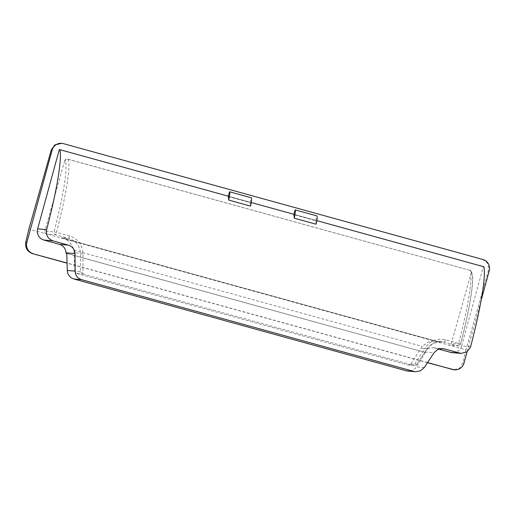 <?xml version="1.0" encoding="UTF-8"?>
<svg xmlns="http://www.w3.org/2000/svg" width="515" height="515" viewBox="0 0 515 515"><rect width="100%" height="100%" fill="white"/><g stroke="black" fill="none" stroke-linecap="round" stroke-linejoin="round"><path stroke-width="0.39" stroke-dasharray="2.58 1.93" d="M482.916 259.502L63.306 143.614M482.117 259.431C487.235 261.446 489.321 265.186 488.375 270.645L465.978 349.814L46.369 233.932C45.088 233.424 44.567 232.49 44.805 231.126L54.017 231.937A80.797 9.283 -74.6 0 0 65.167 160.789L64.71 160.751C65.225 159.463 66.158 158.929 67.517 159.154L469.648 270.214C470.922 270.716 471.444 271.65 471.212 273.014L451.301 343.389C450.792 344.683 449.853 345.211 448.494 344.986L457.726 345.803L441.709 341.645L433.315 343.241L426.929 348.99L416.545 364.781L426.935 349.003L425.236 347.953C430.225 340.756 436.952 338.033 445.436 339.784L458.646 343.434A83.082 9.547 -74.6 0 0 470.105 270.253L471.444 271.283L471.669 273.053A80.797 9.283 105.4 0 1 460.513 344.207L458.646 343.434L457.726 345.803A2.285 2.266 95 0 0 460.513 344.207L451.301 343.389M471.444 271.283L472.603 276.104C472.809 279.136 472.615 283.237 472.023 288.4C470.292 302.859 466.468 321.45 460.539 344.181A2.285 2.285 0 0 1 458.131 345.874L448.494 344.986M469.648 270.214L67.974 159.193C66.609 158.961 65.675 159.495 65.167 160.789M64.71 160.751L44.805 231.126M67.974 159.193A83.082 9.547 105.4 0 1 56.521 232.374L69.731 236.025C77.958 238.87 82.368 244.664 82.96 253.419L82.954 274.057L76.49 273.394L74.823 271.263L80.63 271.778L80.469 253.309C79.844 245.764 75.963 240.795 68.81 238.394L55.601 234.743L46.369 233.932L28.885 229.104M60.899 143.254L62.508 143.543M465.978 349.814L462.843 363.062L459.56 368.103L453.612 369.77M427.502 362.715L67.072 263.171M427.592 362.586L67.066 263.017M470.613 346.737L461.62 345.945L483.295 266.706L59.315 149.614M461.62 345.945A9.128 9.064 -85 0 1 452.073 352.627M438.671 349.073L435.072 348.082A9.128 9.064 95 0 0 425.017 351.99L424.791 352.344L66.783 253.47M467.06 351.829L481.094 300.541M316.815 220.632L293.891 214.298M251.249 202.524L228.332 196.196M483.295 266.706L483.83 266.757M228.235 196.53L250.09 202.569A91.297 10.493 105.4 0 1 250.535 206.103M316.101 224.212A91.297 10.493 105.4 0 0 315.656 220.678L293.801 214.639M424.791 352.344L66.776 253.335M425.532 352.408L416.384 366.873A9.128 9.064 -85 0 1 407.938 371.07M315.656 220.678L316.957 215.914M250.09 202.569L251.391 197.805M74.823 271.263L73.935 250.2C71.804 243.331 67.665 239.179 61.504 237.75L437.209 341.509L434.647 341.02L428.377 341.966L422.216 346.383L410.854 364.073L408.344 365.045L414.337 365.573L413.88 365.45L425.236 347.953M436.984 341.445L61.504 237.75L68.81 238.394L69.731 236.025M76.49 273.394L408.344 365.045L414.73 365.65L416.667 364.581L410.854 364.073M82.954 274.057L413.88 365.45M56.521 232.374L54.017 231.937A2.285 2.266 95 0 0 55.601 234.743L56.521 232.374M80.63 271.778L82.484 273.928M463.964 363.165L462.843 363.062M488.375 270.645L489.25 270.723M425.017 351.99L433.997 352.781M424.263 367.568L416.384 366.873M440.866 348.591L435.072 348.082M445.436 339.784L444.516 342.153L437.209 341.509M73.935 250.2L422.216 346.383M471.212 273.014L471.669 273.053M82.96 253.419L74.224 252.756M434.647 341.02L441.709 341.645C435.355 341.419 430.431 343.865 426.935 349.003L420.678 348.443M433.463 347.792L442.488 348.591"/><path stroke-width="0.77" d="M51.281 149.929L28.885 229.104L25.75 242.353L26.864 242.449L52.157 150.007L51.281 149.929L54.815 144.915L61.697 143.325A9.128 9.064 95 0 0 52.157 150.007M452.016 369.48L452.807 369.551A9.128 9.064 95 0 0 454.417 369.841L427.502 362.715M67.072 263.171L32.4 253.599C27.263 251.578 25.048 247.831 25.75 242.353M452.807 369.551L427.592 362.586M67.066 263.017L32.4 253.599M53 240.866L43.968 240.067A9.128 9.064 -85 0 1 37.634 228.853L59.315 149.614L59.843 149.659A91.297 10.493 105.4 0 1 46.633 229.645C45.713 235.13 47.837 238.87 53 240.866L68.398 245.121C72.467 246.492 74.675 249.331 75.01 253.638L66.023 252.846L66.783 253.47M66.023 252.846A9.128 9.064 95 0 0 59.367 244.322L68.398 245.121M43.968 240.067L59.367 244.322M415.457 371.733L407.938 371.07A9.128 9.064 -85 0 1 406.329 370.781L415.579 371.746L420.517 370.819L424.263 367.568L433.997 352.781L437.666 349.498L442.488 348.591L444.097 348.88L461.105 353.419L452.073 352.627A9.128 9.064 -85 0 1 450.471 352.337L438.671 349.073M454.417 369.841A9.128 9.064 95 0 0 463.964 363.165L467.06 351.829M481.094 300.541L489.25 270.723A9.128 9.064 95 0 0 482.916 259.502L63.306 143.614A9.128 9.064 95 0 0 61.697 143.325M26.864 242.449A9.128 9.064 95 0 0 33.198 253.67M461.105 353.419L467.073 351.822L470.613 346.737A91.297 10.493 105.4 0 0 483.83 266.757L316.815 220.632M293.891 214.298L251.249 202.524M228.332 196.196L59.843 149.659M228.686 200.065L250.535 206.103A13.693 1.571 105.4 0 0 251.391 197.805L229.536 191.773A13.693 1.571 105.4 0 1 228.686 200.065A91.297 10.493 105.4 0 0 228.235 196.53L229.536 191.773M295.101 209.882L316.957 215.914A13.693 1.571 105.4 0 1 316.101 224.212L294.245 218.173A91.297 10.493 105.4 0 0 293.801 214.639L295.101 209.882A13.693 1.571 105.4 0 1 294.245 218.173M75.01 253.638L75.164 271.154C75.325 275.377 77.462 278.209 81.57 279.658L73.941 278.982A9.128 9.064 -85 0 1 67.285 270.459L66.776 253.335L66.036 253.264M413.963 371.457L81.57 279.658M406.329 370.781L73.941 278.982M37.634 228.853L46.633 229.645M67.285 270.459L75.164 271.154M450.471 352.337L459.496 353.129M444.097 348.88L440.866 348.591"/></g></svg>
